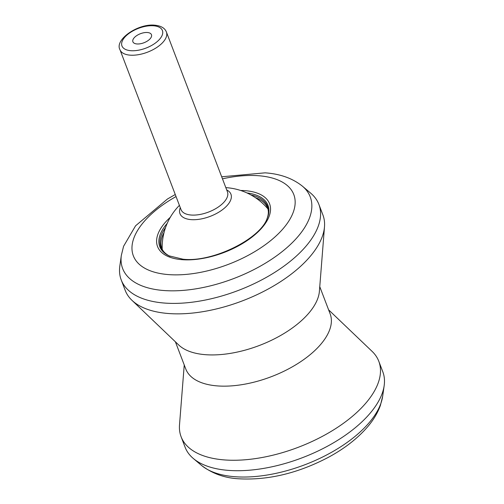 <?xml version="1.0" encoding="UTF-8"?>
<svg xmlns="http://www.w3.org/2000/svg" width="504" height="504" viewBox="0 0 504 504"><rect width="100%" height="100%" fill="white"/><g stroke="black" fill="none" stroke-linecap="round" stroke-linejoin="round"><path stroke-width="0.76" d="M164.273 303.043A105.802 51.629 159.1 0 1 121.212 279.903A105.802 51.629 159.1 0 1 119.826 266.024L121.338 255.364A100.403 48.989 159.1 0 0 163.517 290.493A100.403 48.989 159.1 0 0 279.021 254.035A100.403 48.989 159.1 0 0 302.444 186.203L310.678 193.145A105.802 51.629 159.1 0 1 318.893 204.416A105.802 51.629 159.1 0 1 275.442 271.927A105.802 51.629 159.1 0 1 164.273 303.043M318.893 204.416L322.888 214.874A105.802 51.629 159.1 0 1 324.494 226.743A105.802 51.629 159.1 0 1 269.539 288.275A105.802 51.629 159.1 0 1 168.267 313.501A105.802 51.629 159.1 0 1 131.916 300.277A105.802 51.629 159.1 0 1 125.206 290.361L121.212 279.903M324.494 226.743L319.397 291.312A77.27 37.706 159.1 0 1 279.26 336.25A77.27 37.706 159.1 0 1 205.304 354.671A77.27 37.706 159.1 0 1 178.756 345.013L131.916 300.277M319.763 286.675L330.145 313.866A77.27 37.706 159.1 0 1 298.412 363.17A77.27 37.706 159.1 0 1 217.23 385.9A77.27 37.706 159.1 0 1 185.781 368.997L175.392 341.8M328.608 309.84L372.084 351.364A105.802 51.629 159.1 0 1 378.794 361.28A105.802 51.629 159.1 0 1 335.343 428.791A105.802 51.629 159.1 0 1 224.179 459.906A105.802 51.629 159.1 0 1 181.112 436.766A105.802 51.629 159.1 0 1 179.506 424.897L184.237 364.965M378.794 361.28L382.788 371.738A105.802 51.629 159.1 0 1 384.174 385.617A105.802 51.629 159.1 0 1 228.167 470.364A105.802 51.629 159.1 0 1 193.322 458.495A105.802 51.629 159.1 0 1 185.107 447.224L181.112 436.766M119.965 49.713L181.018 209.588A24.847 12.127 -20.9 0 0 184.067 213.034A24.847 12.127 -20.9 0 0 191.129 215.025A24.847 12.127 -20.9 0 0 227.468 196.459A24.847 12.127 -20.9 0 0 227.443 191.86L166.396 31.985C164.865 28.092 161.015 25.83 154.841 25.2C137.97 23.304 114.332 39.772 119.965 49.713A24.847 12.127 -20.9 0 0 130.082 55.15A24.847 12.127 -20.9 0 0 156.19 47.842A24.847 12.127 -20.9 0 0 166.396 31.985M136.943 43.955A9.941 4.851 -20.9 0 0 147.388 41.032A9.941 4.851 -20.9 0 0 151.465 34.688A9.941 4.851 -20.9 0 0 147.42 32.514A9.941 4.851 -20.9 0 0 136.981 35.438A9.941 4.851 -20.9 0 0 132.898 41.782A9.941 4.851 -20.9 0 0 136.943 43.955M180.281 207.661A27.279 13.312 -20.9 0 0 191.073 219.624A27.279 13.312 -20.9 0 0 227.021 205.632A27.279 13.312 -20.9 0 0 226.706 189.932M255.49 197.719A56.587 27.613 159.1 0 1 267.561 207.938C268.834 211.037 268.575 214.849 266.786 219.353M170.018 256.309C165.677 254.136 162.95 251.471 161.828 248.308A56.587 27.613 159.1 0 1 164.014 232.653M169.539 256.076A57.103 27.865 159.1 0 1 165.551 227.575M246.941 192.931A57.903 28.256 159.1 0 1 267.189 218.383C260.354 238.864 212.43 262.742 182.958 259.201L169.067 255.856A57.903 28.256 159.1 0 1 167.196 223.385M250.961 194.953A57.103 27.865 159.1 0 1 266.981 218.868M240.616 190.468A59.957 29.257 159.1 0 1 245.171 190.663A59.957 29.257 159.1 0 1 260.965 228.917A59.957 29.257 159.1 0 1 181.957 259.667A59.957 29.257 159.1 0 1 170.264 217.331M222.466 178.832A85.875 41.901 159.1 0 1 258.836 175.751A85.875 41.901 159.1 0 1 281.459 230.536A85.875 41.901 159.1 0 1 168.292 274.579A85.875 41.901 159.1 0 1 176.041 196.56M201.556 465.438C212.316 473.628 224.765 478.082 238.909 478.8C268.279 480.388 298.141 473.206 328.507 457.26C345.171 448.226 358.508 437.718 368.525 425.729C373.886 419.252 377.843 412.486 380.394 405.43L382.662 396.283A100.403 48.989 159.1 0 1 234.625 476.702A100.403 48.989 159.1 0 1 201.556 465.438L193.322 458.495M153.594 25.78A21.64 10.559 -20.9 0 0 125.074 36.88A21.64 10.559 -20.9 0 0 130.775 50.69A21.64 10.559 -20.9 0 0 159.296 39.589A21.64 10.559 -20.9 0 0 153.594 25.78M302.444 186.203C292.591 178.328 280.142 173.874 265.091 172.841L221.684 176.778M175.26 194.506L167.467 199.004L135.57 225.798L123.581 246.286L121.338 255.364M382.662 396.283L384.174 385.617M179.405 205.361A59.875 59.875 0 0 0 162.2 249.178M267.857 208.832A59.875 59.875 0 0 0 225.83 187.633"/></g></svg>
